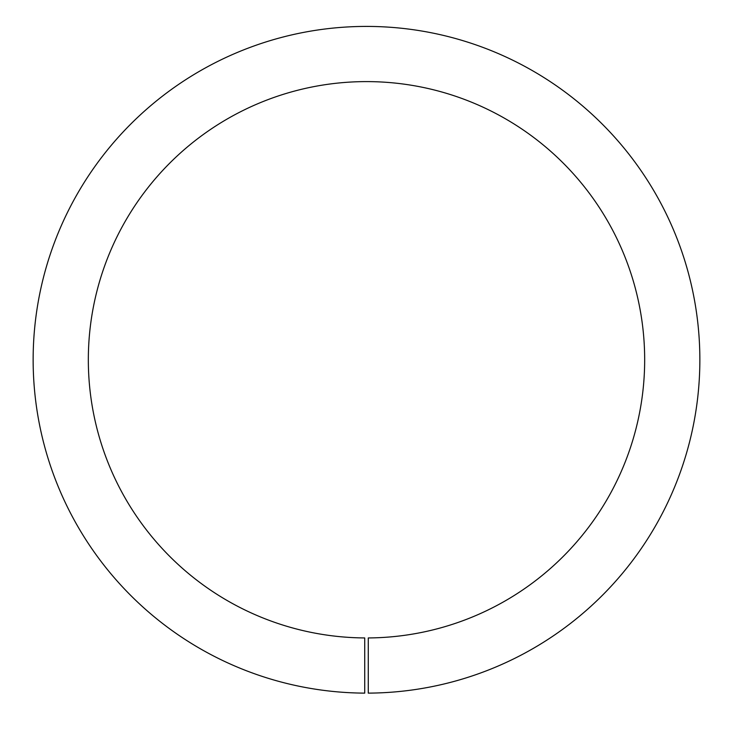 <?xml version="1.0" encoding="UTF-8"?>
<svg xmlns="http://www.w3.org/2000/svg" width="733" height="733" viewBox="0 0 733 733"><rect width="100%" height="100%" fill="white"/><g stroke="black" fill="none" stroke-linecap="round" stroke-linejoin="round"><path stroke-width="1.1" d="M364.722 693.125A333.359 333.359 0 0 1 78.101 192.577A333.359 333.359 0 0 1 654.899 192.577A333.359 333.359 0 0 1 368.278 693.125L368.278 637.939A278.174 278.174 0 0 0 607.107 220.175A278.174 278.174 0 0 0 125.893 220.175A278.174 278.174 0 0 0 364.722 637.939L364.722 693.134"/></g></svg>
